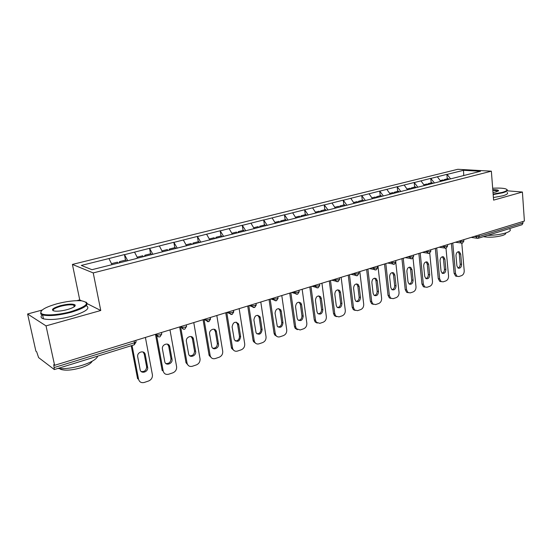 <?xml version="1.0" encoding="UTF-8"?>
<svg xmlns="http://www.w3.org/2000/svg" width="552" height="552" viewBox="0 0 552 552"><rect width="100%" height="100%" fill="white"/><g stroke="black" fill="none" stroke-linecap="round" stroke-linejoin="round"><path stroke-width="0.83" d="M81.551 300.812L79.729 299.888L76.838 300.674M42.131 310.058L27.6 313.991L35.901 351.203L36.667 351.79L38.605 357.592L54.324 369.557L53.758 364.658L54.62 365.314L524.4 221.048L522.406 192.034L507.178 190.806M79.729 299.888L72.415 264.422L457.801 169.291L491.356 171.175L93.233 272.923L72.415 264.422M111.973 264.622L108.937 258.55L81.303 265.429L91.949 269.693L136.275 258.584M108.937 258.55L124.448 254.575L125.504 260.123M127.767 260.744L124.448 254.575M124.642 254.638L149.557 248.331L150.551 253.796M152.925 254.368L149.557 248.331M149.758 248.386L173.852 242.287L174.791 247.669M177.268 248.2L173.852 242.287M174.066 242.342L197.374 236.435L198.265 241.742M200.831 242.231L197.374 236.435M197.595 236.484L220.165 230.764L221 235.994M223.663 236.449L220.165 230.764M220.393 230.812L242.252 225.264L243.046 230.432M245.785 230.839L242.252 225.264M242.487 225.313L263.677 219.937L264.422 225.03M267.237 225.409L263.677 219.937M263.918 219.979L284.452 214.769L285.156 219.793M288.04 220.138L284.452 214.769M284.701 214.804L304.621 209.746L305.29 214.707M308.237 215.018L304.621 209.746M304.876 209.788L324.21 204.875L324.831 209.774M450.529 178.869L447.154 174.377L463.507 170.306L480.502 171.279L328.067 209.995L324.21 204.875M324.466 204.909L343.234 200.141L343.82 204.971M346.828 205.137L343.234 200.141M343.496 200.176L361.726 195.546L362.278 200.314M365.334 200.452L361.726 195.546M361.988 195.574L379.7 191.068L380.224 195.781M383.323 195.891L379.7 191.068M379.969 191.095L397.185 186.721L397.675 191.371M400.814 191.461L397.185 186.721M397.461 186.742L414.193 182.491L414.656 187.08M417.836 187.149L414.193 182.491M414.469 182.512L430.753 178.372L431.188 182.905M434.403 182.953L430.753 178.372M431.029 178.393L446.872 174.356L447.279 178.841M327.798 209.96L319.891 212.065M136.309 258.46L319.953 211.947M137.648 258.122L134.564 252.174M162.481 251.829L159.355 245.999M186.569 245.847L183.354 240.03M209.843 239.947L206.6 234.241M232.392 234.234L229.114 228.638M254.251 228.694L250.946 223.208M275.448 223.325L272.115 217.936M296.01 218.116L292.663 212.824M315.972 213.058L312.604 207.862M335.354 208.145L331.973 203.039M354.184 203.377L350.789 198.361M357.924 202.425L358.621 201.238L359.069 202.142M372.49 198.741L369.081 193.807M390.278 194.228L386.862 189.384M407.59 189.847L404.167 185.079M424.426 185.575L421.003 180.883M440.82 181.429L437.391 176.806M479.046 234.98L479.171 236.484L523.013 222.967L522.91 221.504M523.013 222.967L522.082 224.705L478.287 238.264L479.171 236.484L476.162 236.732L476.093 235.883M463.756 175.612L463.507 170.306M27.6 313.991L46.023 325.88L54.62 365.314M46.023 325.88L100.761 310.5L93.233 272.923M491.356 171.175L493.598 200.128L522.406 192.034M100.761 310.5L87.326 303.724M75.031 306.029L74.002 306.181M461.796 243.273L464.211 270.721C464.239 273.15 463.363 274.786 461.582 275.634L458.891 276.538L455.662 276.097L454.117 273.33L451.391 243.466M454.117 273.33L455.531 273.613L452.764 243.046M455.531 273.613L457.084 276.393M460.699 254.12L459.361 251.843C457.297 251.512 456.173 252.768 455.98 255.624L456.904 265.919L458.16 268.134C460.244 268.534 461.396 267.278 461.61 264.38L460.699 254.12L459.271 253.872L458.167 251.733M457.015 276.352L455.662 276.097M457.953 268.003C459.45 267.423 460.189 266.133 460.182 264.118L459.271 253.872M443.546 180.718L444.325 179.586L448.265 178.593L448.769 179.317M444.891 180.394L444.325 179.586M443.553 180.732L442.987 179.924L440.227 180.621M445.988 248.262L448.562 275.938C448.603 278.394 447.707 280.057 445.878 280.92L443.118 281.844L439.758 281.354L438.247 278.608L435.342 248.393M438.247 278.608L439.654 278.905L436.694 247.979M439.654 278.905L441.165 281.658L439.758 281.354M444.891 259.157L443.58 256.887C441.427 256.48 440.254 257.75 440.047 260.696L441.041 271.115L442.262 273.309C444.436 273.785 445.636 272.529 445.864 269.535L444.891 259.157L443.477 258.895L442.345 256.735M442.111 273.212C443.684 272.653 444.457 271.329 444.45 269.252L443.477 258.895M427.324 184.844L428.104 183.685L432.147 182.664L432.658 183.395M428.669 184.506L428.104 183.685M427.296 184.851L426.731 184.03L423.832 184.761M429.753 253.251L432.492 281.292C432.547 283.783 431.629 285.467 429.753 286.343L426.917 287.302L423.412 286.736L421.956 284.025L418.864 253.458M421.956 284.025L423.349 284.342L420.196 253.051M423.349 284.342L424.805 287.054M428.662 264.325L427.379 262.076C425.143 261.586 423.915 262.862 423.688 265.905L424.743 276.448L425.93 278.615C428.193 279.181 429.449 277.918 429.697 274.827L428.662 264.325L427.262 264.049L426.096 261.869M424.895 287.109L423.412 286.736M425.847 278.56C427.489 278.015 428.311 276.669 428.297 274.53L427.262 264.049M410.681 189.06L411.44 187.894L415.594 186.845L416.104 187.59M412.006 188.729L411.44 187.894M410.598 189.081L410.032 188.253L406.996 189.019M413.048 258.17L415.994 286.792C416.056 289.31 415.118 291.021 413.193 291.918L410.281 292.898L406.617 292.25L405.223 289.593L401.932 258.66M405.223 289.593L406.596 289.924L403.243 258.253M406.596 289.924L407.997 292.588M411.992 269.631L410.75 267.409C408.418 266.823 407.128 268.099 406.879 271.26L408.004 281.92L409.149 284.059C411.502 284.728 412.82 283.466 413.096 280.257L411.992 269.631L410.605 269.341L409.405 267.147M408.176 292.705L406.617 292.25M409.135 284.052C410.867 283.528 411.723 282.162 411.709 279.947L410.605 269.341M393.576 193.393L394.321 192.22L398.585 191.144L399.096 191.896M394.88 193.062L394.321 192.22M393.438 193.435L392.872 192.586L389.684 193.386M395.825 262.745L399.041 292.443C399.117 294.989 398.158 296.728 396.177 297.645L393.19 298.653L389.353 297.907L388.028 295.306L384.523 264.001M388.028 295.306L389.388 295.658L385.813 263.608M389.388 295.658L390.712 298.259M394.866 275.082L393.679 272.902C391.244 272.198 389.884 273.481 389.608 276.759L390.802 287.551L391.892 289.641C394.349 290.435 395.729 289.172 396.039 285.839L394.866 275.082L393.493 274.779L392.265 272.571M390.995 298.453L389.353 297.907M391.961 289.69C393.776 289.193 394.68 287.799 394.666 285.515L393.493 274.779M376.002 197.851L376.719 196.664L381.108 195.553L381.618 196.326M377.285 197.526L376.719 196.664M375.795 197.899L375.229 197.043L371.896 197.885M377.954 266.023L381.625 298.246C381.708 300.826 380.728 302.586 378.693 303.531L375.622 304.566L371.593 303.697L370.357 301.185L366.631 269.5M370.357 301.185L371.696 301.558L367.901 269.107M371.696 301.558L372.931 304.069M377.257 280.692L376.133 278.56C373.594 277.718 372.165 279.002 371.855 282.41L373.124 293.34L374.146 295.361C376.706 296.307 378.161 295.044 378.506 291.573L377.257 280.692L375.905 280.368L374.649 278.153M373.324 304.352L371.593 303.697M374.304 295.486C376.216 295.016 377.168 293.602 377.154 291.235L375.905 280.368M363.644 200.88L363.14 200.093L358.621 201.238M357.655 202.494L357.096 201.625L353.597 202.508M493.129 194.097L502.313 192.393C507.226 190.923 508.233 189.715 505.342 188.763C502.63 188.08 498.408 187.908 492.681 188.253M506.957 189.591C508.219 190.543 506.777 191.62 502.644 192.82L493.171 194.58M492.791 189.736C496.324 189.66 498.242 189.943 498.553 190.592L496.186 191.882L493.012 192.538M498.166 191.109L492.826 190.205M509.855 229.17C511.124 230.377 509.717 231.654 505.639 232.992C500.464 234.51 494.454 235.304 487.602 235.38M505.653 232.992C506.101 233.82 505.004 234.662 502.368 235.525C495.544 237.277 489.238 237.657 483.455 236.663M507.171 192.51C508.433 193.476 506.998 194.566 502.865 195.781L493.398 197.547M56.939 303.8C45.016 307.257 39.751 310.417 41.158 313.281C43.408 315.972 58.457 315.157 71.015 311.59C87.009 306.36 90.535 302.772 81.579 300.812C74.893 300.309 66.682 301.302 56.939 303.8M85.953 302.068C89.514 304.732 84.635 308.119 71.311 312.225C58.719 315.44 49.149 316.344 42.601 314.93L40.71 313.95L40.965 311.362M60.347 305.684C67.82 303.883 72.726 303.628 75.065 304.925C75.79 306.284 73.23 307.837 67.379 309.575C62.535 310.845 58.402 311.369 54.986 311.149C50.363 310.107 52.15 308.285 60.347 305.684M74.761 306.325L74.623 305.573L73.789 305.125C70.822 304.449 66.433 304.842 60.623 306.298C54.965 307.954 52.495 309.458 53.206 310.797M97.78 356.102C96.579 359.214 91.46 362.257 82.414 365.238C73.002 368.032 64.798 369.115 57.801 368.481M92.136 361.249C91.073 363.485 87.395 365.638 81.109 367.708C72.271 370.24 65.502 370.799 60.803 369.392L59.575 368.632M86.222 305.642C90.673 308.292 85.974 311.79 72.133 316.144C59.561 319.38 50.004 320.277 43.456 318.828C40.807 317.945 40.386 316.6 42.193 314.792M359.814 271.591L363.713 304.214C363.809 306.829 362.809 308.616 360.718 309.582L357.558 310.652L354.639 310.031L353.314 309.637L352.183 307.229L348.229 275.151M352.183 307.229L353.501 307.616L349.471 274.765M353.501 307.616L354.639 310.031M359.152 286.453L358.11 284.397C355.453 283.397 353.949 284.666 353.591 288.227L354.943 299.287L355.881 301.233C358.552 302.344 360.083 301.088 360.477 297.473L359.152 286.453L357.82 286.115L356.537 283.887M355.157 310.424L353.314 309.637M356.15 301.44C358.158 301.006 359.159 299.563 359.145 297.114L357.82 286.115M339.335 207.138L340.011 205.937L344.655 204.764L345.159 205.558M340.515 206.738L340.011 205.937M338.99 207.228L338.431 206.338L334.767 207.262M341.15 277.325L345.29 310.355C345.4 312.998 344.379 314.819 342.226 315.813L338.976 316.903L335.802 316.13L334.505 315.723L333.491 313.453L329.296 280.961M333.491 313.453L334.788 313.853L330.503 280.588M334.788 313.853L335.802 316.13M340.522 292.387L339.577 290.421C336.803 289.227 335.216 290.49 334.809 294.202L336.237 305.408L337.086 307.25C339.866 308.554 341.481 307.319 341.929 303.545L340.522 292.387L339.211 292.029L337.907 289.793M336.458 316.662L334.505 315.723M337.458 307.567C339.577 307.167 340.632 305.704 340.625 303.165L339.211 292.029M320.263 211.864L320.85 210.774L325.632 209.567L326.135 210.381M321.354 211.588L320.85 210.774M319.787 212.092L319.228 211.188L315.385 212.154M321.94 283.224L326.335 316.669C326.46 319.353 325.411 321.202 323.203 322.216L319.856 323.341L315.137 321.954L314.254 319.849L309.803 286.95M314.254 319.849L315.53 320.27L310.983 286.585M315.53 320.27L316.413 322.382M321.354 298.487L320.512 296.638C317.628 295.223 315.944 296.465 315.468 300.364L316.993 311.707L317.731 313.426C320.622 314.957 322.327 313.743 322.851 309.789L321.354 298.487L320.07 298.114L318.745 295.872M317.207 323.079L315.137 321.954M318.228 313.867C320.457 313.515 321.568 312.018 321.561 309.389L320.07 298.114M300.564 216.853L301.13 215.756L306.049 214.514L306.546 215.342M301.627 216.584L301.13 215.756M299.957 217.012L299.46 216.184L295.43 217.198M302.165 289.296L306.829 323.175C306.967 325.887 305.891 327.764 303.621 328.806L300.171 329.965L295.189 328.337L294.451 326.439L289.724 293.112M294.451 326.439L295.7 326.881L290.876 292.76M295.7 326.881L296.438 328.785M301.62 304.773L300.895 303.076C297.894 301.399 296.113 302.606 295.555 306.705L297.169 318.193L297.797 319.753C300.799 321.547 302.599 320.374 303.207 316.213L301.62 304.773L300.357 304.38L299.018 302.137M297.383 329.675L295.189 328.337M298.411 320.346C300.764 320.043 301.944 318.532 301.944 315.799L300.357 304.38M280.278 221.994L280.809 220.89L285.881 219.606L286.378 220.448M281.306 221.732L280.809 220.89M279.588 222.166L279.091 221.324L274.868 222.394M281.789 295.555L286.736 329.868C286.888 332.621 285.791 334.526 283.452 335.595L279.898 336.796C278.201 337.272 276.856 336.789 275.862 335.347L274.641 334.878L274.047 333.222L269.045 299.467M274.047 333.222L275.269 333.691L270.156 299.122M275.269 333.691L275.862 335.347M281.292 311.245L280.699 309.734C277.594 307.754 275.71 308.92 275.048 313.232L277.263 326.239C280.354 328.343 282.258 327.205 282.969 322.837L281.292 311.245L280.057 310.831L278.712 308.589M276.952 336.472L274.641 334.878M278.001 327.019C280.485 326.777 281.734 325.238 281.741 322.396L280.057 310.831M259.371 227.286L259.875 226.175L265.105 224.857L265.657 225.809M260.371 227.038L259.875 226.175M258.598 227.486L258.101 226.624L253.678 227.741M260.792 301.999L266.043 336.768C266.209 339.556 265.084 341.495 262.669 342.592L259.012 343.827C257.115 344.344 255.666 343.758 254.658 342.067L253.471 341.578L253.03 340.211L247.724 306.015M253.03 340.211L254.224 340.701L248.8 305.684M254.224 340.701L254.658 342.067M260.344 317.917L259.888 316.627C256.687 314.302 254.693 315.413 253.906 319.967L256.1 332.897C259.274 335.34 261.282 334.257 262.124 329.661L260.344 317.917L259.136 317.476L257.791 315.247M255.886 343.461L253.471 341.578M256.963 333.884C259.585 333.718 260.903 332.152 260.923 329.192L259.136 317.476M237.822 232.744L238.298 231.626L243.687 230.267L244.232 231.233M238.788 232.502L238.298 231.626M236.96 232.965L236.47 232.088L231.826 233.261M239.147 308.644L244.708 343.875C244.888 346.704 243.736 348.678 241.252 349.802L237.477 351.072C235.352 351.631 233.793 350.927 232.813 348.961L231.654 348.443L231.364 347.422L225.747 312.763M231.364 347.422L232.523 347.932L226.782 312.446M232.523 347.932L232.813 348.961M238.747 324.79L238.429 323.776C235.159 321.057 233.054 322.099 232.109 326.901L234.283 339.721C237.526 342.55 239.637 341.536 240.637 336.692L238.747 324.79L237.574 324.328L236.235 322.12M234.158 350.665L231.654 348.443M235.255 340.963C238.029 340.874 239.437 339.287 239.464 336.202L237.574 324.328M215.59 238.374L216.039 237.25L221.6 235.849L222.139 236.836M216.529 238.14L216.039 237.25M214.638 238.616L214.155 237.726L209.284 238.961M216.819 315.502L222.711 351.203C222.911 354.073 221.732 356.081 219.165 357.234L215.273 358.545C212.886 359.145 211.23 358.31 210.291 356.033L209.173 355.488L209.015 354.853L203.067 319.725M209.015 354.853L210.139 355.391L204.067 319.518M210.139 355.391L210.291 356.033M216.474 331.883L216.287 331.186C214.99 327.177 208.732 329.854 209.622 334.063L211.802 346.732C212.996 350.858 219.372 348.167 218.475 343.944L216.474 331.883L215.335 331.4L214.017 329.206M211.74 358.075L209.173 355.488M212.865 348.25C215.797 348.257 217.288 346.649 217.336 343.427L215.335 331.4M192.662 244.184L193.069 243.052L198.81 241.603L199.348 242.611M193.552 243.956L193.069 243.052M191.606 244.453L191.123 243.542L186.01 244.833M193.773 322.582L200.017 358.772C200.238 361.677 199.024 363.72 196.381 364.906L192.358 366.259C189.695 366.894 187.935 365.907 187.087 363.299L186.003 362.733L179.655 326.915M185.962 362.526L187.045 363.092L180.656 326.95M193.49 339.204L193.414 338.859C192.406 334.395 185.444 336.948 186.417 341.453L188.618 353.942C189.522 358.503 196.581 355.93 195.608 351.424L193.49 339.204L192.386 338.686L191.095 336.534M188.591 365.721L186.003 362.733M189.743 355.764C192.848 355.874 194.442 354.253 194.504 350.886L192.386 338.686M168.981 250.18L169.36 249.042L175.281 247.544L175.819 248.572M169.837 249.966L169.36 249.042M167.829 250.477L167.346 249.552L161.984 250.905M169.981 329.889L176.592 366.576C176.833 369.523 175.584 371.606 172.859 372.828L168.705 374.221C165.848 374.884 164.013 373.821 163.199 371.041L156.595 335.292M169.754 346.76C169.091 341.985 161.584 344.165 162.426 348.912L164.737 361.526C165.448 366.349 173.004 363.892 172.01 359.193L169.754 346.76L168.698 346.221L167.449 344.11M163.199 371.041L162.15 370.44L155.554 334.774M165.862 363.513C169.126 363.761 170.823 362.133 170.947 358.627L168.698 346.221M144.527 256.376L144.865 255.231L150.986 253.685L151.51 254.727M145.342 256.169L144.865 255.231M143.258 256.701L142.789 255.755L137.158 257.177M145.397 337.438L152.462 375.098C152.483 377.913 151.186 379.879 148.564 381.004L144.279 382.446C141.326 383.136 139.421 382.067 138.559 379.252L132.052 345.49M145.238 354.563C144.589 349.968 137.248 351.693 137.627 356.385L140.118 369.585C140.815 374.242 148.233 372.221 147.674 367.556L145.238 354.563L144.224 353.998L143.037 351.948M138.559 379.252L137.565 378.624L131.217 345.745M141.174 371.496C144.424 371.951 146.245 370.44 146.66 366.956L144.224 353.998M119.253 262.78L119.549 261.62L125.877 260.026L126.401 261.089M120.019 262.586L119.549 261.62M117.873 263.132L117.403 262.165L111.49 263.656M54.372 367.494L134.495 342.785L134.136 340.894M54.324 369.557L134.246 344.807L134.495 342.785C135.958 342.281 136.454 341.833 135.978 341.453L135.771 340.391M474.244 236.449L476.162 236.732L477.073 238.264L478.287 238.264M477.514 238.347L471.194 237.388M458.339 241.334L463.273 241.39L463.852 240.844L463.749 239.672M461.631 243.26L460.237 241.631L460.161 240.775M441.993 246.351L443.877 246.668L443.801 245.799M425.206 251.512L427.069 251.843L426.979 250.967M407.942 256.811L409.784 257.163L409.694 256.273M390.188 262.262L392.003 262.635L391.906 261.738M371.917 267.872L373.711 268.265L373.607 267.354M353.121 273.647L354.881 274.061L354.77 273.137M333.76 279.595L335.492 280.036L335.374 279.098M313.812 285.715L315.516 286.184L315.392 285.232M293.257 292.029L294.927 292.519L294.789 291.559M272.067 298.535L273.695 299.06L273.55 298.08M250.201 305.249L251.788 305.801L251.636 304.814M227.638 312.184L229.177 312.763L229.011 311.756M204.33 319.339L205.82 319.953L205.654 318.932M180.256 326.729L181.698 327.377L181.511 326.342M161.419 332.518L161.612 333.56C162.122 333.925 161.674 334.346 160.266 334.836L156.782 335.071L156.554 334.008M155.374 334.374L158.783 336.913M445.305 248.31L443.877 246.668L446.947 246.427L447.548 245.847L447.444 244.681M428.538 253.499L427.931 253.347L427.069 251.843L430.16 251.602L430.795 250.994L430.684 249.828M411.288 258.84L410.619 258.653L409.784 257.163L412.91 256.921L413.572 256.28L413.455 255.121M393.555 264.325L392.803 264.097L392.003 262.635L395.156 262.393L395.86 261.71L395.736 260.558M375.305 269.969L374.463 269.686L373.711 268.265L376.899 268.024L377.637 267.306L377.506 266.161M356.516 275.779L355.578 275.434L354.881 274.061L358.096 273.827L358.876 273.061L358.738 271.922M337.168 281.762L336.113 281.334L335.492 280.036L338.742 279.795L339.556 278.981L339.418 277.856M317.234 287.93L316.061 287.392L315.516 286.184L318.794 285.943L319.656 285.087L319.511 283.969M296.693 294.285L295.382 293.623L294.927 292.519L298.239 292.284L299.149 291.373L298.998 290.269M275.503 300.833L274.047 300.012L273.695 299.06L277.035 298.825L278.001 297.859L277.842 296.762M253.644 307.595L252.043 306.581L251.788 305.801L255.162 305.567L256.19 304.545L256.024 303.462M231.074 314.571L229.177 312.763L232.585 312.535L233.675 311.445L233.503 310.376M207.773 321.775L205.82 319.953L209.27 319.725L210.429 318.573L210.25 317.517M183.685 329.22L181.698 327.377L185.175 327.157C186.521 326.687 186.935 326.28 186.41 325.935L186.231 324.9M461.61 264.38L460.182 264.118M445.864 269.535L444.45 269.252M429.697 274.827L428.297 274.53M413.096 280.257L411.709 279.947M396.039 285.839L394.666 285.515M378.506 291.573L377.154 291.235M360.477 297.473L359.145 297.114M341.929 303.545L340.625 303.165M322.851 309.789L321.561 309.389M303.207 316.213L301.944 315.799M282.969 322.837L281.741 322.396M262.124 329.661L260.923 329.192M240.637 336.692L239.464 336.202M218.475 343.944L217.336 343.427M195.608 351.424L194.504 350.886M172.003 359.152L170.941 358.586M147.619 367.128L146.604 366.535M455.372 242.245L462.417 243.184L463.873 241.093M439.137 247.234L446.106 248.227L447.575 246.109M422.446 252.354L429.346 253.423L430.829 251.27M405.306 257.618L412.116 258.757L413.607 256.577M387.676 263.035L394.397 264.242L395.901 262.027M369.557 268.596L376.16 269.893L377.678 267.644M350.913 274.323L357.392 275.703L358.924 273.419M331.738 280.216L338.065 281.686L339.611 279.367M311.997 286.274L318.159 287.854L319.718 285.487M291.67 292.519L297.638 294.209L299.218 291.801M270.728 298.949L276.476 300.764L278.077 298.308M249.152 305.573L254.644 307.526L256.273 305.021M226.9 312.404L232.116 314.502L233.765 311.949M203.936 319.463L208.849 321.706L210.526 319.097M180.207 326.749L181.705 327.419C182.312 328.868 183.347 329.44 184.803 329.151L186.514 326.487M156.589 334.001L156.782 335.071C157.403 336.554 158.458 337.148 159.949 336.851L161.695 334.119M134.246 344.807L136.034 342.019M459.361 251.843L458.443 251.684M443.58 256.887L442.552 256.701M427.379 262.076L426.227 261.848M410.75 267.409L409.46 267.14M393.679 272.902L392.306 272.598M376.133 278.56L374.78 278.243M498.166 191.026L498.553 190.592M497.945 190.75L497.98 191.22M41.158 313.281L40.71 313.95M74.623 305.573L75.065 304.925M60.644 368.681L60.803 369.392M73.789 305.125L74.141 306.829M43.456 318.828L42.601 314.93M358.11 284.397L356.778 284.059M339.577 290.421L338.266 290.069M320.512 296.638L319.228 296.272M300.895 303.076L299.639 302.682M280.699 309.734L279.464 309.32M259.888 316.627L258.688 316.192M238.429 323.776L237.263 323.32M216.287 331.186L215.149 330.696M193.414 338.859L192.31 338.348M172.01 359.193L170.947 358.627M147.674 367.556L146.66 366.956"/></g></svg>
